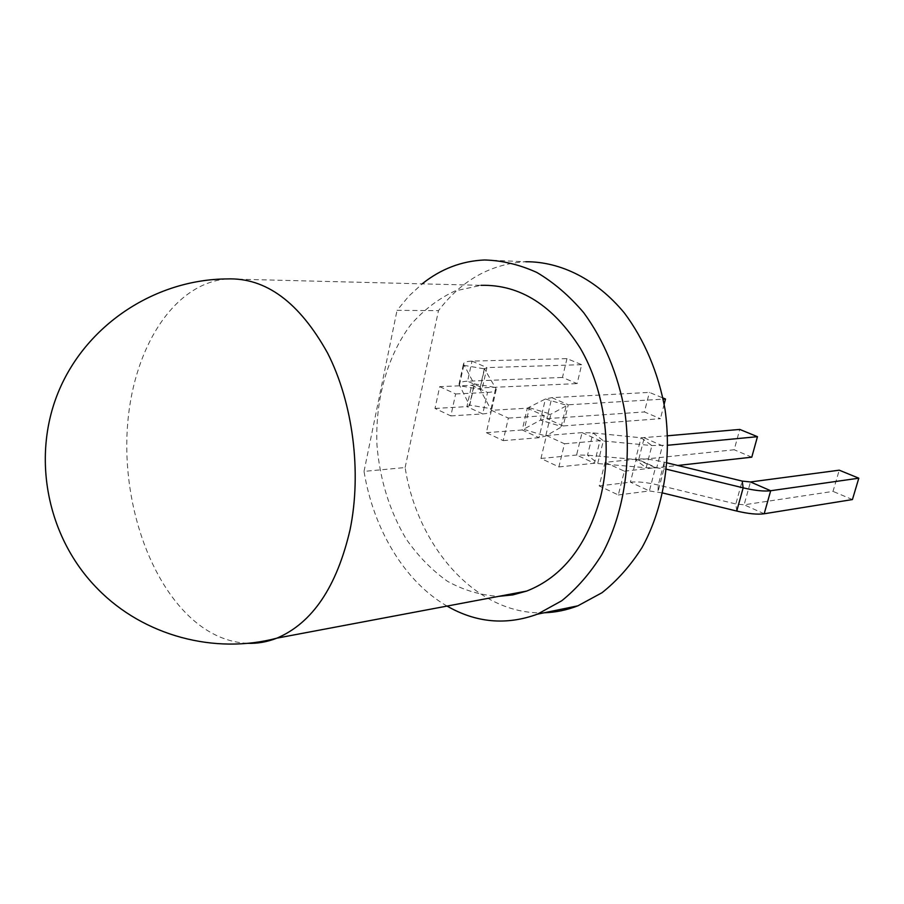 <?xml version="1.0" encoding="UTF-8"?>
<svg xmlns="http://www.w3.org/2000/svg" width="904" height="904" viewBox="0 0 904 904"><rect width="100%" height="100%" fill="white"/><g stroke="black" fill="none" stroke-linecap="round" stroke-linejoin="round"><path stroke-width="0.68" stroke-dasharray="4.52 3.39" d="M447.051 606.087C404.495 581.577 373.363 529.032 364.029 471.391L405.128 467.537C417.501 547.598 477.041 615.443 544.197 612.776M484.465 259.979L525.778 261.742C490.748 263.855 461.65 280.161 438.474 310.66L397.048 310.332L408.913 296.06L422.168 283.845M364.029 471.391L397.048 310.332M405.128 467.537L438.474 310.66M247.413 643.309C231.627 642.563 216.531 637.139 202.123 627.026C152.719 591.894 122.435 507.709 127.272 429.129C131.916 350.605 172.54 283.325 227.051 278.929L481.007 285.336L455.062 290.941C438.655 298.569 424.01 309.688 411.117 324.299C387.172 355.905 375.024 400.201 376.979 445.367C379.895 479.809 389.601 510.997 406.111 538.92C418.066 556.039 431.841 570.164 447.457 581.283C463.854 590.357 480.973 595.363 498.816 596.335M605.07 462.351L624.359 471.176L618.313 494.974L599.182 485.934L605.07 462.351L636.28 459.108C643.58 458.475 652.903 459.503 664.237 462.181L667.152 462.893M624.359 471.176L655.434 467.696L666.576 469.244M618.313 494.974L649.4 490.951L662.756 492.996M599.182 485.934L630.393 482.171C637.693 481.414 646.981 482.386 658.27 485.064L735.845 503.969L744.116 504.805L833.013 491.392L839.251 470.182M852.427 499.562L833.013 491.392M546.423 435.513L564.491 443.774L558.898 466.927L540.965 458.464L546.423 435.513L582.052 432.643L593.013 432.914L641.049 437.773L667.627 435.784M564.491 443.774L600.007 440.666L651.897 445.559L667.83 445.243M558.898 466.927L594.414 463.243L646.179 467.752L656.699 467.843L677.808 465.47M540.965 458.464L576.594 455.028L587.532 455.187L638.642 459.752L734.195 449.763L739.754 429.423M751.778 457.175L734.195 449.763M491.414 410.326L508.364 418.089L503.189 440.621L486.352 432.677L491.414 410.326L527.314 408.167L545.417 398.98L551.836 397.647L649.388 392.404L662.948 397.963M508.364 418.089L544.197 415.716L550.898 414.201L568.254 404.789L663.197 399.15M503.189 440.621L538.999 437.705L545.722 436.022L563.181 425.942L660.417 418.699L644.416 411.953L649.388 392.404M486.352 432.677L522.241 429.976L540.434 420.111L546.863 418.631L644.416 411.953M664.157 404.212L660.417 418.699M439.706 386.663L455.65 393.963L450.836 415.908L435.005 408.438L439.706 386.663L471.651 385.307L474.374 384.336L463.469 363.939C463.888 362.233 466.735 361.295 472.012 361.125L566.966 358.639L581.679 364.674L577.114 383.612L562.48 377.454L566.966 358.639M455.65 393.963L487.55 392.438C492.917 392.144 495.821 391.093 496.273 389.285L484.499 368.9L486.917 367.589L581.679 364.674M450.836 415.908L482.725 413.93C488.081 413.557 490.996 412.416 491.46 410.506L479.956 389.228L482.386 387.827L577.114 383.612M435.005 408.438L466.927 406.63L469.651 405.568L459.017 384.268C459.447 382.46 462.306 381.443 467.583 381.205L562.48 377.454M636.28 459.108L655.434 467.696L649.4 490.951L630.393 482.171L636.28 459.108M664.237 462.181L664.033 468.622L657.976 491.832L658.27 485.064L664.237 462.181M736.737 511.054L735.845 503.969L742.173 481.075M764.185 513.766L744.116 504.805L750.467 481.968M582.052 432.643L600.007 440.666L594.414 463.243L576.594 455.028L582.052 432.643M593.013 432.914L603.364 440.745L597.759 463.277L587.532 455.187L593.013 432.914M641.049 437.773L651.897 445.559L646.179 467.752L635.455 459.718L641.049 437.773M644.247 437.852L662.429 445.762L656.699 467.843L638.642 459.752L644.247 437.852M527.314 408.167L544.197 415.716L538.999 437.705L522.241 429.976L527.314 408.167M529.382 407.727L550.898 414.201L545.722 436.022L524.309 429.49L529.382 407.727M545.417 398.98L566.333 405.218L561.248 426.405L540.434 420.111L545.417 398.98M551.836 397.647L568.254 404.789L563.181 425.942L546.863 418.631L551.836 397.647M471.651 385.307L487.55 392.438L482.725 413.93L466.927 406.63L471.651 385.307M474.261 383.85L495.855 387.545L491.075 408.687L469.549 405.06L474.261 383.85M463.775 365.306L484.499 368.9L479.956 389.228L459.3 385.703L463.775 365.306M472.012 361.125L486.917 367.589L482.386 387.827L467.583 381.205L472.012 361.125M496.273 389.285L491.46 410.506M469.651 405.568L474.374 384.336M484.386 368.436L479.843 388.743M459.017 384.268L463.469 363.939"/><path stroke-width="1.36" d="M544.197 612.776C555.587 612.415 566.808 610.098 577.837 605.838L602.007 592.719C617.149 580.73 630.506 565.655 642.066 547.508C663.321 509.031 671.943 458.599 665.039 409.455C658.485 372.945 644.281 339.531 624.359 312.976C596.572 279.347 560.661 261.516 525.778 261.742M447.051 606.087C476.182 622.822 506.308 625.511 537.451 614.166L561.734 600.776C576.955 588.504 590.38 573.046 601.985 554.389C623.331 514.839 631.941 462.859 624.89 412.167C618.2 374.516 603.827 340.051 583.701 312.682C569.396 295.857 553.779 282.455 536.852 272.466C519.517 264.601 502.059 260.442 484.465 259.979C461.571 261.007 440.802 268.963 422.168 283.845M498.816 596.335L512.839 594.9L526.659 591.08C562.22 577.159 586.832 545.903 600.505 497.302C612.742 448.44 604.81 390.291 580.368 348.334C553.078 305.349 519.958 284.342 481.007 285.336M667.152 462.893L742.173 481.075L750.467 481.968L839.251 470.182L858.8 478.193L852.427 499.562L764.185 513.766C757.495 514.704 748.354 513.8 736.737 511.054L662.756 492.996M666.576 469.244L743.167 487.844C754.84 490.589 764.004 491.55 770.683 490.736L858.8 478.193M667.627 435.784L739.754 429.423L757.462 436.677L751.778 457.175L677.808 465.47M667.83 445.243L757.462 436.677M663.197 399.15L665.502 399.003L664.157 404.212M662.948 397.963L665.502 399.003M247.413 643.309C257.391 643.693 267.234 641.964 276.929 638.134C312.388 623.025 336.774 586.877 350.074 529.699C361.871 472.125 352.955 402.856 327.598 353.091C299.292 302.207 265.776 277.483 227.051 278.929C156.55 279.381 88.106 323.146 59.528 389.262C30.939 455.322 46.341 537.134 97.779 588.99C143.657 635.941 214.892 654.767 276.929 638.134L526.659 591.08M742.173 481.075L743.167 487.844L736.737 511.054M750.467 481.968L770.683 490.736L764.185 513.766M537.451 614.166L577.837 605.838"/></g></svg>
